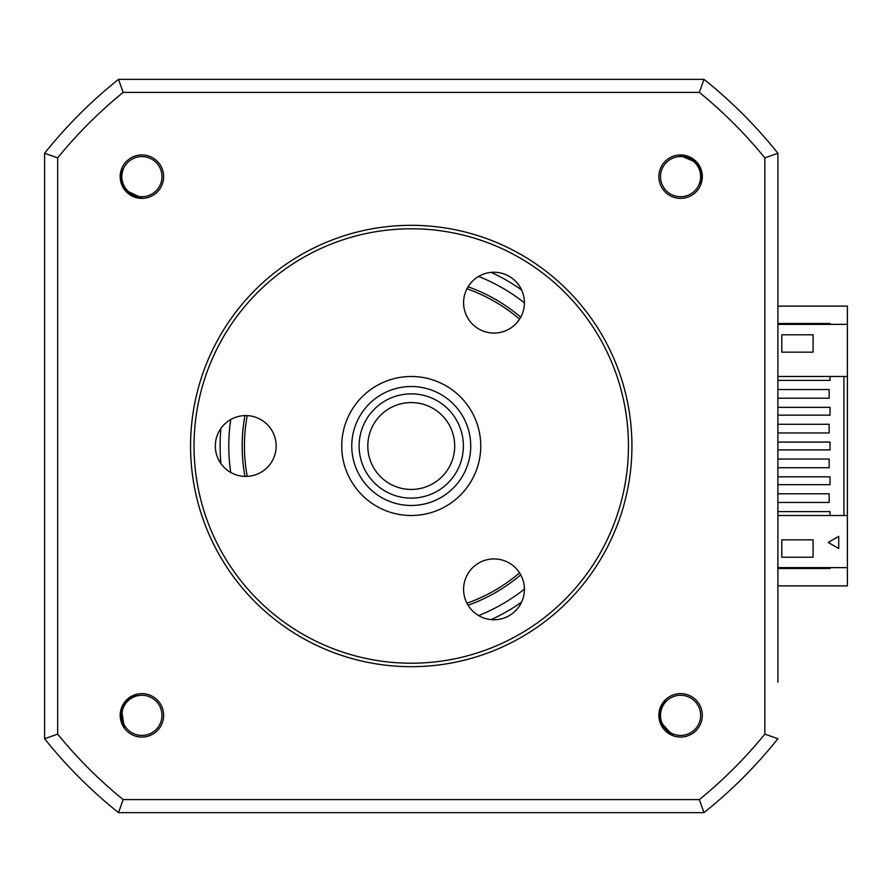 <?xml version="1.0" encoding="UTF-8"?>
<svg xmlns="http://www.w3.org/2000/svg" width="892" height="892" viewBox="0 0 892 892"><rect width="100%" height="100%" fill="white"/><g stroke="black" fill="none" stroke-linecap="round" stroke-linejoin="round"><path stroke-width="1.34" d="M764.834 157.884L764.834 734.116A456.102 456.102 0 0 1 699.361 799.589L123.129 799.589A456.102 456.102 0 0 1 57.657 734.116L57.657 157.884A456.102 456.102 0 0 1 123.129 92.411L699.361 92.411A456.102 456.102 0 0 1 764.834 157.884L777.891 153.268L777.891 682.224M699.361 92.411L703.978 79.355A469.17 469.17 0 0 1 777.891 153.268A469.17 469.17 0 0 0 703.978 79.355L647.469 79.355M175.022 79.355L118.524 79.355A469.17 469.17 0 0 0 44.6 153.268L44.6 209.776M44.6 682.224L44.6 738.732L57.657 734.116M777.891 376.491L847.4 376.491L847.4 306.123L777.891 306.123M777.891 585.877L847.4 585.877L847.4 567.635L777.891 567.635M777.891 323.495L830.028 323.495L830.028 324.365M830.028 567.635L830.028 568.505L777.891 568.505M491.202 619.617A191.144 191.144 0 0 0 521.63 602.055M521.63 289.945A191.144 191.144 0 0 0 491.202 272.383M220.915 428.428A191.144 191.144 0 0 0 220.915 463.572M777.891 738.732A469.17 469.17 0 0 1 703.978 812.645A469.17 469.17 0 0 0 777.891 738.732L764.834 734.116M123.129 799.589L118.524 812.645L703.978 812.645L699.361 799.589M123.129 92.411L118.524 79.355L703.978 79.355A469.17 469.17 0 0 1 777.891 153.268M57.657 157.884L44.6 153.268A469.17 469.17 0 0 1 118.524 79.355A469.17 469.17 0 0 0 44.6 153.268L44.6 738.732A469.17 469.17 0 0 0 118.524 812.645A469.17 469.17 0 0 1 44.6 738.732M244.932 415.605A169.079 169.079 0 0 0 244.932 476.395M468.077 605.233A169.079 169.079 0 0 0 520.727 574.838M520.727 317.162A169.079 169.079 0 0 0 468.077 286.767M141.906 693.619A21.72 21.72 0 0 0 123.096 726.199A21.72 21.72 0 0 0 160.716 726.199A21.72 21.72 0 0 0 141.906 693.619M141.906 154.94A21.72 21.72 0 0 0 123.096 187.521A21.72 21.72 0 0 0 160.716 187.521A21.72 21.72 0 0 0 141.906 154.94M680.585 154.94A21.72 21.72 0 0 0 661.775 187.521A21.72 21.72 0 0 0 699.395 187.521A21.72 21.72 0 0 0 680.585 154.94M680.585 693.619A21.72 21.72 0 0 0 661.775 726.199A21.72 21.72 0 0 0 699.395 726.199A21.72 21.72 0 0 0 680.585 693.619M519.568 319.135A166.815 166.815 0 0 0 466.962 288.763M247.218 415.627A166.815 166.815 0 0 0 247.218 476.373M466.962 603.237A166.815 166.815 0 0 0 519.568 572.865M120.61 713.633L120.844 718.974M121.178 720.546L124.244 727.37C117.945 715.785 119.896 705.828 130.098 697.522L138.104 693.954M128.448 698.291L126.474 700.554M690.999 732.499A20.07 20.07 0 0 0 690.241 697.745A20.07 20.07 0 0 0 660.515 715.774A20.07 20.07 0 0 0 690.999 732.499M670.204 734.417L672.423 735.097C660.794 728.853 656.969 719.465 660.939 706.921L665.666 699.551M664.585 729.511L659.98 721.015L664.585 729.511L659.98 721.015L661.329 724.605M660.18 721.717L659.467 718.651M659.835 720.457L659.489 718.774M666.034 730.994L672.423 735.097L660.08 721.372L659.612 719.465M663.982 165.388A20.07 20.07 0 0 0 679.124 196.675A20.07 20.07 0 0 0 698.648 167.919A20.07 20.07 0 0 0 663.982 165.388M682.09 154.996L679.782 155.308C692.95 156.133 700.343 163.08 701.948 176.137L700.711 184.822M679.782 155.308L696.719 162.645L697.945 164.184L688.178 156.68L697.945 164.184L688.178 156.68L697.945 164.184L696.719 162.645L679.782 155.308L687.297 156.368M699.83 167.373L700.265 168.32L699.83 167.373M688.178 156.68L697.321 163.37M689.237 157.126L696.964 162.935L689.237 157.126L696.964 162.935L694.244 160.214M696.485 162.377L698.414 164.864L696.797 162.734L681.678 155.32M141.192 735.398A20.07 20.07 0 0 0 159.635 705.929A20.07 20.07 0 0 0 124.891 704.691A20.07 20.07 0 0 0 141.192 735.398M122.761 725.597L124.244 727.381L121.457 709.14L122.115 707.278L120.955 719.532L122.115 707.278M123.798 703.989L124.378 703.119M120.754 718.361L121.111 720.257M121.401 709.307L122.438 706.52M120.576 716.622L124.055 727.091L120.576 716.7L120.565 714.291M120.554 716.276L120.554 714.336M158.129 188.48A20.07 20.07 0 0 0 144.036 156.702A20.07 20.07 0 0 0 123.564 184.8A20.07 20.07 0 0 0 158.129 188.48M139.687 198.269L142.006 198.035C128.861 196.764 121.713 189.583 120.531 176.471L122.059 167.841M142.006 198.035L125.315 190.141L124.144 188.558L133.655 196.374L124.144 188.558L133.655 196.374L124.144 188.558L125.315 190.141L142.006 198.035L134.525 196.719M122.36 185.313L121.97 184.354M133.655 196.374L124.735 189.383M132.607 195.905L125.081 189.84L132.607 195.905L125.081 189.84L127.712 192.639M125.549 190.409L123.709 187.855L125.248 190.041L140.111 197.957M413.464 402.615A43.44 43.44 0 0 0 372.566 465.78A43.44 43.44 0 0 0 447.717 469.605A43.44 43.44 0 0 0 413.464 402.615M813.08 539.838L813.08 557.21L781.805 557.21L781.805 539.838L813.08 539.838M838.714 536.36L838.714 548.524L828.177 542.436L838.714 536.36M847.4 567.635L847.4 515.509L777.891 515.509M813.08 352.162L781.805 352.162L781.805 334.79L813.08 334.79L813.08 352.162M847.4 324.365L777.891 324.365M777.891 502.475L829.159 502.475L829.159 493.789L777.891 493.789M777.891 467.72L829.159 467.72L829.159 459.034L777.891 459.034M777.891 432.966L829.159 432.966L829.159 424.28L777.891 424.28M777.891 398.211L829.159 398.211L829.159 389.525L777.891 389.525M830.028 376.491L830.028 380.405L777.891 380.405M777.891 511.595L830.028 511.595L830.028 515.509M777.891 476.841L830.028 476.841L830.028 484.668L777.891 484.668M777.891 442.086L830.028 442.086L830.028 449.914L777.891 449.914M777.891 407.332L830.028 407.332L830.028 415.159L777.891 415.159M843.921 376.491L843.921 515.509M847.4 376.491L847.4 515.509M363.2 481.056A59.474 59.474 0 0 0 465.635 470.073A59.474 59.474 0 0 0 404.901 386.86A59.474 59.474 0 0 0 363.2 481.056M355.105 486.976A69.509 69.509 0 0 1 370.269 389.86A69.509 69.509 0 0 1 467.397 405.024A69.509 69.509 0 0 1 452.222 502.14A69.509 69.509 0 0 1 355.105 486.976M369.143 476.729A52.126 52.126 0 0 1 405.693 394.164A52.126 52.126 0 0 1 458.912 467.107A52.126 52.126 0 0 1 369.143 476.729M376.156 471.612A43.44 43.44 0 0 0 450.973 463.584A43.44 43.44 0 0 0 406.618 402.805A43.44 43.44 0 0 0 376.156 471.612M411.245 666.681A220.681 220.681 0 0 1 190.565 446A220.681 220.681 0 0 1 411.245 225.319A220.681 220.681 0 0 1 631.926 446A220.681 220.681 0 0 1 411.245 666.681M411.245 663.213A217.213 217.213 0 0 0 599.357 337.399A217.213 217.213 0 0 0 223.134 337.399A217.213 217.213 0 0 0 411.245 663.213M494.001 333.073A30.406 30.406 0 0 1 467.664 287.458A30.406 30.406 0 0 1 520.337 287.458A30.406 30.406 0 0 1 494.001 333.073M494.001 619.75A30.406 30.406 0 0 1 467.664 574.136A30.406 30.406 0 0 1 520.337 574.136A30.406 30.406 0 0 1 494.001 619.75M245.735 476.406A30.406 30.406 0 0 1 219.399 430.791A30.406 30.406 0 0 1 272.071 430.791A30.406 30.406 0 0 1 245.735 476.406M478.614 615.558A182.459 182.459 0 0 0 524.407 589.121M524.407 302.879A182.459 182.459 0 0 0 478.614 276.442M230.716 419.552A182.459 182.459 0 0 0 230.716 472.448M672.367 735.075L660.894 723.657M660.66 723.077L659.656 719.688M659.21 715.484L659.221 714.882M671.843 734.841L660.113 721.483M660.047 721.26L659.355 717.781M659.534 719.03L659.701 719.911M664.908 729.868L661.485 724.94M659.221 715.986L659.221 714.682M671.877 734.863L665.666 730.648M679.849 155.297L695.024 160.906M695.481 161.34L697.8 163.994M680.429 155.286L696.641 162.556M696.797 162.734L698.871 165.611M698.191 164.541L697.667 163.827M688.791 156.925L693.954 159.991M680.373 155.286L687.788 156.535M124.211 727.326L120.877 711.504M121.011 710.879L122.048 707.423M120.543 714.927L120.911 711.359M122.081 707.345L121.457 709.14M121.39 709.341L122.405 706.598M120.554 714.358L120.899 711.403M123.81 726.712L120.543 715.997M123.943 726.913L122.639 724.583M123.977 726.98L122.215 723.657M141.94 198.035L126.954 191.936M126.508 191.49L124.278 188.747M134.045 196.541L141.404 198.035L125.393 190.23M125.248 190.041L123.263 187.108M123.91 188.19L124.412 188.926M122.271 185.09L121.959 184.321M133.053 196.117L127.991 192.884M122.449 185.503L121.948 184.298"/></g></svg>
